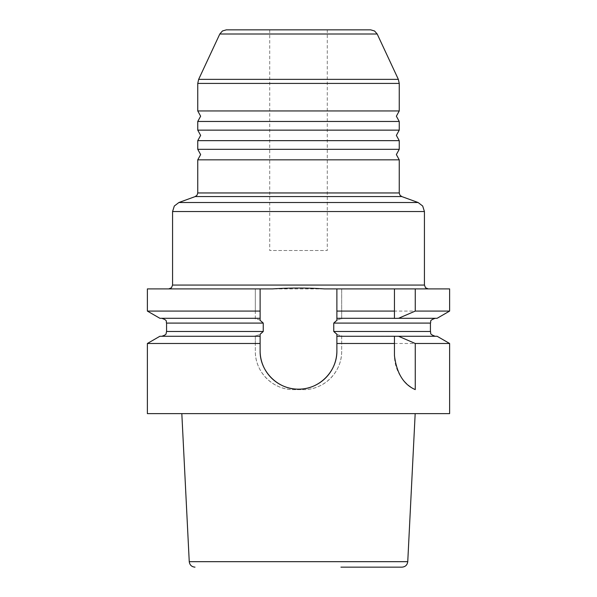 <?xml version="1.0" encoding="UTF-8"?>
<svg xmlns="http://www.w3.org/2000/svg" width="597" height="597" viewBox="0 0 597 597"><rect width="100%" height="100%" fill="white"/><g stroke="black" fill="none" stroke-linecap="round" stroke-linejoin="round"><path stroke-width="0.45" stroke-dasharray="2.98 2.24" d="M370.67 29.85L226.33 29.85M327.283 29.85L269.717 29.85L327.283 29.85L327.283 250.524L269.717 250.524L327.283 250.524M147.384 413.639L449.616 413.639M181.824 413.639L415.176 413.639L181.824 413.639M324.537 288.903L428.265 288.903L324.537 288.903L341.678 288.903L341.678 318.97C338.23 319.216 335.589 320.589 333.753 323.089L333.753 331.484C335.596 333.984 338.238 335.357 341.678 335.596L341.678 351.267A38.38 38.38 0 0 1 303.298 389.647L293.702 389.647A38.38 38.38 0 0 1 255.322 351.267L255.322 335.596C258.77 335.35 261.411 333.977 263.247 331.484L263.247 323.089C261.404 320.582 258.762 319.208 255.322 318.97L255.322 288.903L272.463 288.903L168.735 288.903L324.261 288.903M449.616 288.903L341.678 288.903L341.678 318.97M341.678 335.596L341.678 351.267C341.984 372.013 324.022 389.96 303.298 389.647L293.702 389.647C273.001 389.975 255.023 372.035 255.322 351.267L255.322 343.484L147.384 343.484M336.88 320.335L336.88 318.291L394.445 318.402M395.908 318.291L437.131 318.291M437.131 336.283L395.908 336.283M394.445 336.163L336.88 336.283L336.88 334.238M449.616 343.484L341.678 343.484M340.924 567.15L402.005 567.15M197.756 110.945L399.244 110.945M399.244 121.46L197.756 121.46M197.756 130.139L399.244 130.139M399.244 140.646L197.756 140.646M197.756 149.325L399.244 149.325M399.244 159.839L197.756 159.839M341.678 311.082L449.616 311.082M415.251 389.61A38.38 38.38 0 0 1 394.445 355.491L394.445 343.484M336.88 288.903L336.88 311.082M336.88 343.484L336.88 350.79M260.12 320.335L260.12 318.291L161.78 318.291L255.322 318.291L255.322 311.082L147.384 311.082M260.12 311.082L260.12 288.903M260.12 350.79L260.12 343.484M255.322 343.484L255.322 336.283L161.78 336.283L260.12 336.283L260.12 334.238M255.322 311.082L255.322 288.903L147.384 288.903M255.322 335.596L255.322 336.283L159.869 336.283M255.322 318.97L255.322 318.291L159.869 318.291M430.43 323.089L333.753 323.089M333.753 331.484L430.43 331.484M189.249 561.68L407.751 561.68M377.192 34.007L219.808 34.007M198.652 79.364L398.348 79.364M399.244 83.416L197.756 83.416M197.756 192.958L399.244 192.958M401.766 196.562L195.234 196.562M178.884 202.517L418.116 202.517M424.43 211.532L172.57 211.532M172.57 285.067L424.43 285.067M166.57 331.484L263.247 331.484M263.247 323.089L166.57 323.089M269.717 29.85L269.717 250.524"/><path stroke-width="0.9" d="M198.652 79.364L219.808 34.007L222.457 30.977L226.33 29.85L370.67 29.85L374.543 30.977L377.192 34.007L398.348 79.364L198.652 79.364L197.756 83.416L399.244 83.416L398.348 79.364M324.537 288.903L415.251 288.903L415.251 311.082L398.565 318.291L394.445 318.402L394.445 311.082L336.88 311.082L336.88 320.335L333.753 323.089L333.753 331.484L336.88 334.238L336.88 336.283L398.565 336.283L415.251 343.484L449.616 343.484L449.616 413.639L147.384 413.639L147.384 343.484L260.12 343.484L260.12 334.238L263.247 331.484L263.247 323.089L260.12 320.335L260.12 311.082L147.384 311.082L159.869 318.291L260.12 318.291L260.12 288.903L272.463 288.903C289.799 287.769 307.156 287.769 324.537 288.903L324.261 288.903M415.251 343.484L415.251 389.61C403.527 384.483 396.587 373.11 394.445 355.491L394.445 336.283L394.445 343.484L336.88 343.484L336.88 350.79C337.268 371.498 319.104 389.498 298.537 389.169C278.001 389.595 259.65 371.431 260.12 350.79L260.12 336.283L159.869 336.283M181.824 413.639L189.249 561.68L407.751 561.68C407.281 565.023 405.37 566.844 402.005 567.15L340.924 567.15M398.565 336.283L437.131 336.283M399.244 83.416L399.244 110.945L197.756 110.945L200.637 116.199L197.756 121.46L399.244 121.46L399.244 130.139L197.756 130.139L200.637 135.392L197.756 140.646L399.244 140.646L399.244 149.325L197.756 149.325L200.637 154.578L197.756 159.839L399.244 159.839L399.244 192.958L399.938 195.159L401.766 196.562L418.116 202.517L178.884 202.517L174.309 206.025L172.57 211.532L424.43 211.532L422.691 206.025L418.116 202.517M399.244 110.945L396.363 116.199L399.244 121.46M399.244 130.139L396.363 135.392L399.244 140.646M399.244 149.325L396.363 154.578L399.244 159.839M399.244 192.958L197.756 192.958L197.062 195.159L195.234 196.562L178.884 202.517M424.43 211.532L424.43 285.067L172.57 285.067L171.443 287.784L168.735 288.903M415.251 288.903L449.616 288.903L449.616 311.082L415.251 311.082M449.616 311.082L437.131 318.291L398.565 318.291M394.445 311.082L394.445 288.903L394.445 318.291L336.88 318.291L336.88 288.903M336.88 336.283L336.88 343.484L336.88 336.283M260.12 350.79A38.38 38.38 0 0 0 298.5 389.169A38.38 38.38 0 0 0 336.88 350.79M147.384 311.082L147.384 288.903L260.12 288.903M333.753 323.089L430.43 323.089C431.504 321.499 428.489 320.679 435.22 318.291M430.43 323.089L430.43 331.484L333.753 331.484M219.808 34.007L377.192 34.007M195.234 196.562L401.766 196.562M263.247 331.484L166.57 331.484L166.1 333.559C166.302 334.357 164.854 335.26 161.78 336.283M166.57 331.484L166.57 323.089L263.247 323.089M430.43 331.484C431.4 332.925 428.564 333.91 435.22 336.283M407.751 561.68L415.176 413.639M189.249 561.68C189.719 565.023 191.63 566.844 194.995 567.15M437.131 336.275L449.616 343.484M197.756 83.416L197.756 110.945M197.756 121.46L197.756 130.139M197.756 140.646L197.756 149.325M197.756 159.839L197.756 192.958M172.57 211.532L172.57 285.067M424.43 285.067L425.557 287.784L428.265 288.903M159.869 336.275L147.384 343.484M166.57 323.089C165.653 321.664 168.332 320.574 161.78 318.291"/></g></svg>
